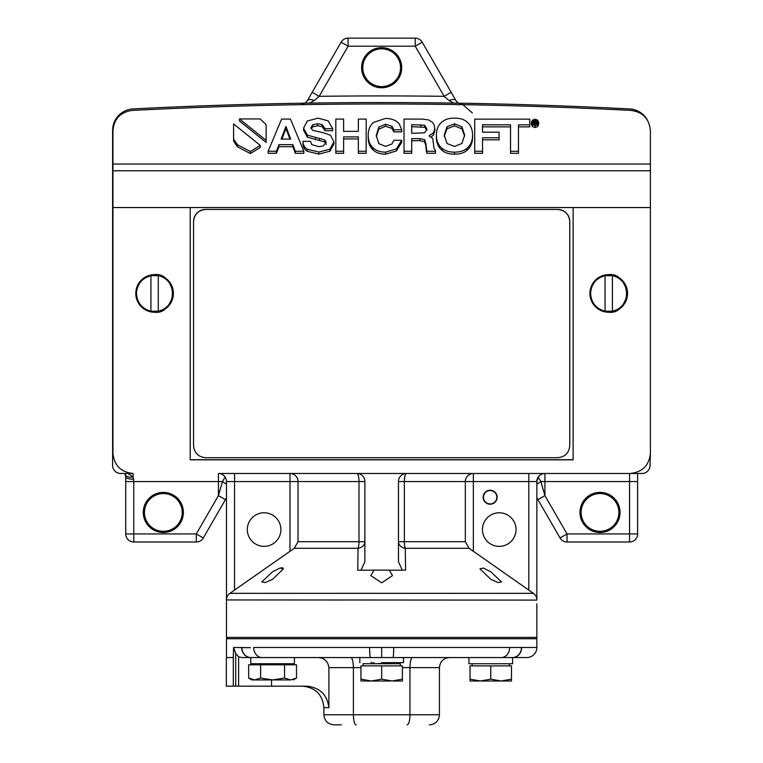 <?xml version="1.0" encoding="UTF-8"?>
<svg xmlns="http://www.w3.org/2000/svg" width="763" height="763" viewBox="0 0 763 763"><rect width="100%" height="100%" fill="white"/><g stroke="black" fill="none" stroke-linecap="round" stroke-linejoin="round"><path stroke-width="1.14" d="M341.385 724.85L333.975 724.85C327.852 724.249 324.494 720.892 323.894 714.769L353.393 714.769C353.546 720.978 354.471 724.335 356.168 724.85M233.297 686.166L233.297 657.553L226.344 657.553L226.344 686.166L238.609 686.166L238.609 656.762L235.71 653.605L233.592 647.472L250.445 647.663M233.297 657.553L233.592 647.472M284.551 664.802L296.511 664.802L296.511 678.069L290.531 679.919L251.857 679.919L248.652 678.069L248.652 664.802L284.551 664.802L284.551 678.069L272.582 679.919L260.612 678.069L254.632 679.919L248.652 678.069M309.664 103.091L314.289 100.535L319.163 96.329L348.1 46.209L415.234 46.209L422.216 42.184A8.059 8.059 0 0 0 415.234 38.15L348.1 38.15A8.059 8.059 0 0 0 347.718 38.16A8.059 8.059 0 0 1 348.1 38.15L415.234 38.15A8.059 8.059 0 0 1 422.216 42.184L455.969 100.64A8.059 8.059 0 0 0 458.277 103.177L455.969 100.64L451.152 92.294L444.171 96.329L449.045 100.535L453.708 103.1M537.934 499.651L560.052 537.972A8.059 8.059 0 0 0 567.033 541.997L567.033 541.997A8.059 8.059 0 0 1 566.651 541.988A8.059 8.059 0 0 0 567.033 541.997L629.561 541.997A8.059 8.059 0 0 0 637.62 533.938A8.059 8.059 0 0 1 629.561 541.997L629.561 533.938L567.033 533.938L544.916 495.626L537.934 499.651L536.856 497.781L537.934 499.651M529.989 590.934L528.788 590.104L528.788 481.539L473.356 481.539L473.356 551.277L533.413 593.337A8.059 8.059 0 0 1 536.856 599.937L536.856 489.226M227.822 637.401L226.477 638.736L226.477 657.553M412.258 657.553L468.921 657.553L468.921 663.734L512.593 663.734L512.593 657.553L526.775 657.553L370.417 657.553A10.081 0.782 -90 0 1 369.635 647.472L536.856 647.472L536.856 638.736L535.512 637.401M226.477 638.736L536.856 638.736M512.593 663.734L512.593 657.553A10.081 9.08 -91.1 0 0 521.472 647.472L519.651 647.606M244.494 647.682L243.817 647.615M536.856 481.663L536.856 484.076A8.059 2.26 150 0 0 537.915 483.494A8.059 2.26 150 0 0 540.853 481.539L544.916 481.539L544.916 495.626L540.853 481.539L538.239 477.018L536.856 481.539L536.856 600.1L226.477 599.937L226.477 637.401L536.856 637.401L536.856 603.81M496.837 497.238A6.695 6.695 0 0 1 490.142 503.933A6.695 6.695 0 0 1 483.456 497.238A6.695 6.695 0 0 1 490.142 490.542A6.695 6.695 0 0 1 496.837 497.238M272.582 571.754L279.983 568.063L283.397 568.817L272.582 579.298L265.142 582.57L261.766 581.921L272.582 571.754M490.752 571.754L501.568 581.921L498.22 582.57L490.752 579.298L479.937 568.807L483.341 568.063L490.752 571.754M294.26 548.292L298.018 541.682L358.991 541.682A8.059 2.175 -90 0 1 358.057 548.292A8.059 6.686 180 0 0 364.876 541.682L358.991 541.682L358.991 481.539A8.059 2.175 -90 0 0 356.807 473.48A8.059 8.059 0 0 1 364.876 481.539L364.876 561.845L360.966 570.219L370.885 570.219L357.742 570.219L358.057 548.292L294.26 548.292L229.921 593.337A8.059 8.059 0 0 0 226.477 599.937L226.477 481.539A8.059 8.059 0 0 0 218.418 473.48L630.238 473.48L629.561 473.48L629.561 533.938L637.62 533.938L637.62 481.539L544.916 481.539L544.916 473.48A8.059 8.059 0 0 0 536.856 481.539L528.788 481.539L528.788 473.48L538.764 473.48M473.356 551.277L469.073 548.292L405.277 548.292L405.592 570.219L392.449 570.219L402.368 570.219L398.467 561.845L398.467 481.539A8.059 8.059 0 0 1 406.526 473.48A8.059 2.175 90 0 0 404.352 481.539L404.352 541.682L398.467 541.682A8.059 6.686 180 0 0 405.277 548.292A8.059 2.175 90 0 1 404.352 541.682L465.325 541.682L469.073 548.292M389.235 570.047L392.487 575.607L381.672 582.856L370.856 575.607L374.099 570.047L392.449 570.219M370.885 570.219L374.099 570.047M233.354 590.934L234.546 590.104L234.546 481.539L226.477 481.539A8.059 8.059 0 0 0 218.418 473.48L218.418 481.539L133.773 481.539L133.105 476.932L127.926 473.48M483.16 497.238A6.991 6.991 0 0 1 490.142 490.247A6.991 6.991 0 0 1 497.133 497.238A6.991 6.991 0 0 1 490.142 504.219A6.991 6.991 0 0 1 483.16 497.238M405.592 570.219L402.368 570.219M357.742 570.219L360.966 570.219M226.477 481.663L226.477 484.076A8.059 2.26 30 0 1 225.419 483.494A8.059 2.26 -150 0 1 222.491 481.539L218.418 495.626L225.4 499.651L203.282 537.972L196.301 533.938L133.773 533.938L133.773 481.539L125.714 481.539L125.714 476.932A8.059 8.059 0 0 0 124.932 473.48L125.714 476.932L125.714 533.938L133.773 533.938L133.773 541.997A8.059 8.059 0 0 1 125.714 533.938A8.059 8.059 0 0 0 133.773 541.997L196.301 541.997A8.059 8.059 0 0 0 203.282 537.972A8.059 8.059 0 0 1 201.88 539.765M282.873 567.891L281.127 567.786M226.477 497.781L225.4 499.651L226.477 497.781M280.898 529.57A16.796 16.796 0 0 1 264.103 546.365A16.796 16.796 0 0 1 247.307 529.57A16.796 16.796 0 0 1 264.103 512.774A16.796 16.796 0 0 1 280.898 529.57M516.026 529.57A16.796 16.796 0 0 1 499.231 546.365A16.796 16.796 0 0 1 482.435 529.57A16.796 16.796 0 0 1 499.231 512.774A16.796 16.796 0 0 1 516.026 529.57M542.665 473.48L540.748 473.48M630.238 473.48L641.988 473.48A8.059 8.059 0 0 0 650.057 465.411L650.391 453.327C649.103 465.478 642.389 472.192 630.238 473.48M647.034 119.419A21.498 21.498 0 0 0 629.656 108.937A4836.972 4836.972 0 0 0 133.01 108.937A21.498 21.498 0 0 0 112.609 130.406L112.609 465.411A8.059 8.059 0 0 0 120.678 473.48L133.105 473.48C120.945 472.192 114.231 465.478 112.943 453.327L112.943 207.546L190.206 207.546L190.206 459.822L573.127 459.822L573.127 207.546L650.391 207.546L650.391 453.327L650.391 130.559L650.391 164.045L112.943 164.045L112.943 130.559C114.078 118.875 120.449 112.161 132.066 110.435C298.467 101.841 464.867 101.841 631.278 110.435C642.885 112.161 649.256 118.875 650.391 130.559M226.315 473.48L223.721 473.48M221.871 473.48L218.418 473.48M561.463 539.765A8.059 8.059 0 0 1 560.052 537.972A8.059 8.059 0 0 0 565.135 541.778A8.059 8.059 0 0 1 560.052 537.972L567.033 533.938L567.033 541.997A8.059 8.059 0 0 1 566.651 541.988M226.067 478.973L225.095 477.018L222.491 481.539L218.418 481.539L218.418 495.626L196.301 533.938L196.301 541.997A8.059 8.059 0 0 0 198.199 541.778M637.62 473.48L637.62 481.539M649.647 458.754L650.391 453.327M608.74 312.248C617.629 313.316 623.896 307.041 627.548 293.431C623.896 279.821 617.629 273.555 608.74 274.623C597.391 275.825 591.125 282.091 589.923 293.431C591.125 304.78 597.391 311.046 608.74 312.248A18.808 18.808 0 0 0 627.548 293.431A18.808 18.808 0 0 0 608.74 274.623A18.808 18.808 0 0 0 589.923 293.431A18.808 18.808 0 0 0 608.74 312.248M154.603 312.248C163.492 313.316 169.758 307.041 173.411 293.431C169.758 279.821 163.492 273.555 154.603 274.623C143.253 275.825 136.987 282.091 135.785 293.431C136.987 304.78 143.253 311.046 154.603 312.248A18.808 18.808 0 0 0 173.411 293.431A18.808 18.808 0 0 0 154.603 274.623A18.808 18.808 0 0 0 135.785 293.431A18.808 18.808 0 0 0 154.603 312.248M472.354 112.895L462.817 104.665L459.25 103.768M618.879 512.44A18.875 18.875 0 0 0 600.004 493.566A18.875 18.875 0 0 0 581.129 512.44A18.875 18.875 0 0 0 600.004 531.315A18.875 18.875 0 0 0 618.879 512.44M565.135 541.778A8.059 8.059 0 0 0 566.27 541.968M620.052 512.44A20.048 20.048 0 0 0 600.004 492.393A20.048 20.048 0 0 0 579.956 512.44A20.048 20.048 0 0 0 600.004 532.488A20.048 20.048 0 0 0 620.052 512.44M182.214 512.44A18.875 18.875 0 0 0 163.33 493.566A18.875 18.875 0 0 0 144.455 512.44A18.875 18.875 0 0 0 163.33 531.315A18.875 18.875 0 0 0 182.214 512.44M143.282 512.44A20.048 20.048 0 0 1 163.33 492.393A20.048 20.048 0 0 1 183.387 512.44A20.048 20.048 0 0 1 163.33 532.488A20.048 20.048 0 0 1 143.282 512.44M112.943 207.546L112.943 164.045M573.127 207.546L190.206 207.546M190.206 459.688L573.127 459.688M133.773 479.231A8.059 2.308 180 0 1 125.714 476.932M125.38 474.634A8.059 4.473 -16.6 0 0 133.105 476.932L133.105 473.48M314.289 100.535A8.059 3.681 -150 0 0 307.365 100.64A8.059 8.059 0 0 1 305.076 103.167L307.365 100.64L341.118 42.184A8.059 8.059 0 0 1 348.1 38.15A8.059 8.059 0 0 0 341.118 42.184L348.1 46.209L348.1 38.15M482.54 132.18L482.54 124.789L510.533 124.846L510.533 153.353L518.458 153.353L518.458 124.846L529.741 124.846L529.741 119.142L474.71 119.142L474.71 151.246L482.54 151.246L482.54 137.769L499.088 137.769L499.088 132.18L482.54 132.18L482.54 126.839L510.533 126.887M482.54 139.81L499.088 139.81L499.088 137.769M474.71 151.246L474.71 153.296L482.54 153.296L482.54 151.246M518.458 126.887L529.741 126.887L529.741 124.846M466.842 148.394C463.999 150.874 459.879 152.123 454.49 152.142C449.111 152.142 445.001 150.893 442.13 148.394C438.334 145.342 436.417 140.926 436.398 135.127L436.398 137.178C436.417 142.967 438.334 147.393 442.13 150.435C445.001 152.943 449.111 154.193 454.49 154.183C459.879 154.174 463.999 152.924 466.842 150.435C470.647 147.345 472.545 142.929 472.545 137.178L472.545 135.127C472.545 140.878 470.647 145.304 466.842 148.394L466.842 150.435M431.295 136.978L433.537 134.822L434.891 130.301L434.176 124.874L432.23 122.175L428.596 119.925L422.511 119.095L404.018 119.095L404.018 153.296L411.715 153.296L411.715 151.246L404.018 151.246M411.715 140.688L419.85 140.688L424.581 141.708L425.907 145.809L426.803 153.296L435.473 153.296L435.473 150.445L434.042 148.613L432.735 138.446L429.054 135.89L433.537 132.772L434.891 128.26M535.025 127.507L537.61 126.591L538.678 124.379L538.678 122.338L537.61 124.541L535.025 125.456L532.45 124.541L531.391 122.338L531.391 124.379L532.45 126.591L535.025 127.507L535.025 125.456M239.448 120.983L266.106 142.414L266.106 140.363L239.448 118.933L239.448 120.983M250.398 153.554L260.259 147.44L260.259 145.39L233.602 123.949L233.602 141.165L237.474 146.83L250.398 153.554L250.398 151.513L260.259 145.39M295.3 153.296L303.846 153.296L303.846 151.246L295.3 151.246L295.3 153.296L292.878 146.687L278.981 146.687L276.378 153.296L268.137 153.296L268.137 151.246L281.595 119.095L290.493 119.095L303.846 151.246M303.579 130.235L303.579 128.194L307.26 121.012L318.076 118.16L328.233 120.859L332.658 128.67L325.086 128.67L322.12 124.55L317.542 123.74L312.677 124.789L310.865 127.717L312.658 130.282L324.065 132.943L330.513 135.28L333.889 141.851L329.921 149.176L318.772 152.075L307.184 149.224C304.37 147.307 302.959 144.674 302.959 141.327L310.484 141.327L311.886 144.617L318.467 146.601L322.987 146.076L326.287 142.347L324.647 139.887L307.384 135.146L303.579 128.194L303.579 130.235L307.384 137.197L324.647 141.928L326.287 144.398M311.046 128.699L312.677 126.839L317.542 125.79L322.12 126.601L325.086 130.721L332.658 130.721L332.658 128.67M302.959 141.327L302.959 143.368C302.959 146.725 304.37 149.357 307.184 151.265L318.772 154.126L329.921 151.227L333.889 143.892L333.889 141.851M358.362 121.145L358.362 131.35L358.362 119.095L366.183 119.095L366.183 151.246L358.362 151.246L358.362 136.892L343.627 136.892L343.627 153.296L335.825 153.296L335.825 119.095L343.627 119.095L343.627 131.35L343.627 121.145M358.362 151.246L358.362 153.296L366.183 153.296L366.183 151.246M343.627 138.942L358.362 138.942M393.88 131.856L401.758 131.856L401.758 129.805L393.88 129.805L393.88 131.856L391.915 128.365L385.534 126.267L378.753 129.233L376.302 136.615M396.436 150.893L401.681 142.347L401.681 140.297L396.436 148.852L385.658 152.142C380.241 152.142 375.978 150.654 372.869 147.688C369.788 144.732 368.233 140.64 368.214 135.433L368.214 137.483C368.233 142.691 369.788 146.773 372.869 149.739C375.978 152.705 380.241 154.193 385.658 154.183L396.436 150.893L396.436 148.852M590.6 293.431A18.14 18.14 0 0 1 605.059 275.672L605.059 311.199A18.14 18.14 0 0 1 590.6 293.431C591.23 284.103 596.056 278.18 605.059 275.672L612.412 275.672A18.14 18.14 0 0 1 612.412 311.199L612.412 275.672C631.23 278.438 631.23 308.424 612.412 311.199L605.059 311.199C596.056 308.691 591.23 302.768 590.6 293.431M136.463 293.431A18.14 18.14 0 0 1 150.921 275.672L150.921 311.199A18.14 18.14 0 0 1 136.463 293.431C137.092 284.103 141.918 278.18 150.921 275.672L158.275 275.672A18.14 18.14 0 0 1 158.275 311.199L158.275 275.672C177.092 278.438 177.092 308.424 158.275 311.199L150.921 311.199C141.918 308.691 137.092 302.768 136.463 293.431M193.564 445.592L193.564 221.499A12.094 12.074 0 0 1 205.657 209.424L557.677 209.424A12.094 12.074 0 0 1 569.77 221.499L569.77 445.592M400.546 67.707A18.875 18.875 0 0 0 381.672 48.832A18.875 18.875 0 0 0 362.787 67.707A18.875 18.875 0 0 0 381.672 86.591A18.875 18.875 0 0 0 400.546 67.707M510.533 151.303L518.458 151.303M442.13 148.394L442.13 150.435M436.398 137.178L436.398 135.127C436.398 129.243 438.305 124.827 442.13 121.87C444.972 119.381 449.092 118.131 454.49 118.112C459.86 118.112 463.98 119.362 466.842 121.87C470.618 124.808 472.526 129.224 472.545 135.127L472.545 137.178M411.715 151.246L411.715 138.637L419.85 138.637L424.581 139.667L425.907 143.768L426.803 151.246L435.473 151.246M426.803 151.246L426.803 153.296M426.298 149.529L426.298 151.57M424.581 139.667L424.581 141.708M419.85 138.637L419.85 140.688M531.391 122.338L532.46 120.134L535.025 119.228L537.61 120.134L538.678 122.338L538.678 124.379M239.448 118.933L260.116 118.933L266.106 124.617L266.106 140.363M233.602 139.114L237.474 144.779L250.398 151.513M295.3 151.246L292.878 144.636L292.878 146.687M292.878 144.636L278.981 144.636L278.981 146.687M278.981 144.636L276.378 151.246L276.378 153.296M276.378 151.246L268.137 151.246M324.647 139.887L324.647 141.928M307.384 135.146L307.384 137.197M325.086 128.67L325.086 130.721M322.12 124.55L322.12 126.601M317.542 123.74L317.542 125.79M343.627 131.35L358.362 131.35M335.825 151.246L343.627 151.246M368.214 137.483L368.214 135.433C368.214 129.834 369.979 125.504 373.508 122.452L385.22 118.484C391.572 118.484 396.216 120.258 399.154 123.806L401.758 129.805M393.88 129.805L391.915 126.315L385.534 124.226L378.753 127.192L376.273 135.547L378.877 143.654L385.553 146.343L391.886 144.026L393.88 140.297L401.681 140.297M193.564 221.499L193.564 221.537C194.279 214.203 198.313 210.178 205.657 209.453L557.677 209.453C565.021 210.178 569.055 214.203 569.77 221.537L569.77 221.499M193.564 221.537L193.564 445.63C194.279 452.964 198.313 456.989 205.657 457.705L557.677 457.705C565.021 456.989 569.055 452.964 569.77 445.63L569.77 221.537M449.045 100.535A8.059 3.681 -30 0 1 455.969 100.64M401.719 67.707A20.048 20.048 0 0 0 381.672 47.659A20.048 20.048 0 0 0 361.614 67.707A20.048 20.048 0 0 0 381.672 87.764A20.048 20.048 0 0 0 401.719 67.707M312.181 92.294L319.163 96.329A4845.031 4845.031 0 0 1 444.171 96.329L415.234 46.209L415.234 38.15M347.327 38.188A8.059 8.059 0 0 0 342.52 40.391M454.49 123.806L461.901 126.772L464.667 135.127L461.901 143.501L454.49 146.448L447.023 143.501L444.228 135.127L447.023 126.753L454.49 123.806L454.49 125.857L461.901 128.823L464.638 136.157M424.629 132.791L411.715 133.315L411.715 124.684L424.705 125.246L426.984 129.176L424.629 132.791M537.247 124.245L535.025 125.037L532.803 124.245L531.897 122.338L532.812 120.44L535.025 119.648L537.247 120.44L538.163 122.338L537.247 124.245M290.674 139.095L281.108 139.095L285.972 126.448L290.674 139.095M605.059 311.199L605.059 275.672M612.412 275.672L612.412 311.199M150.921 311.199L150.921 275.672M158.275 275.672L158.275 311.199M444.257 136.215L447.023 128.804L454.49 125.857M411.715 133.315L411.715 126.725L424.705 127.297L426.889 130.12M420.871 124.684L420.871 126.725M532.126 123.368L533.556 122.004M536.666 122.09L537.934 123.358M281.89 139.095L285.972 128.499L285.972 126.448M285.972 128.499L289.911 139.095M534.262 124.731L535.607 124.846L535.979 125.628M536.275 124.331L536.666 121.603L535.693 122.442L536.389 122.776L536.675 124.636M536.675 124.035L534.815 122.69L534.815 124.731M534.815 122.69L534.262 122.69L534.262 124.96M534.262 124.035L533.556 124.035L533.556 124.731M533.556 124.035L533.556 120.621L536.046 120.745L536.666 121.603M536.017 124.035L535.998 124.913M535.979 123.854L535.979 124.913M535.607 124.846L535.607 122.795M534.892 122.271L534.262 122.271L534.262 121.031L535.979 121.66L534.892 122.271M534.262 122.271L534.262 121.031M509.636 647.472A10.081 8.307 -90 0 1 501.329 657.553L490.752 657.553M370.417 657.553L241.528 657.553L238.609 656.762M309.52 686.442L305.963 686.166C319.497 687.186 327.146 694.349 328.891 707.663L328.891 667.625C328.052 661.359 324.428 658.002 318.018 657.553L294.413 657.553L294.413 663.734L250.75 663.734L250.75 657.553L241.528 657.553M360.947 667.625L353.393 667.625C353.202 661.445 352.363 658.087 350.875 657.553L359.831 657.553L359.831 662.656M403.503 657.553L403.503 662.656L403.493 657.553L412.459 657.553C410.971 658.087 410.132 661.445 409.941 667.625L409.941 714.769L439.44 714.769C438.849 720.892 435.492 724.249 429.369 724.85M495.311 663.734L483.771 663.734M381.672 662.656C353.498 662.656 353.498 662.656 381.672 662.656L403.493 662.656M328.891 667.625L353.393 667.625L353.393 714.769L409.941 714.769C409.788 720.978 408.873 724.335 407.165 724.85M305.963 686.166L238.609 686.166M509.407 665.88L509.407 663.734L509.407 665.88M490.752 665.88L490.752 679.146L501.119 680.997L490.752 679.146L480.394 680.997L501.119 680.997L511.477 679.146L501.119 680.997L511.477 680.997L511.477 665.88L470.027 665.88L470.027 680.997L480.394 680.997L470.027 679.146M291.237 664.802L291.237 663.734M290.531 679.919C294.213 679.919 294.213 679.919 290.531 679.919L284.551 678.069M260.612 678.069L260.612 664.802M526.775 657.553A10.081 10.081 0 0 0 536.856 647.472M512.583 657.553A10.081 9.089 -90 0 0 521.673 647.472M392.926 657.553A10.081 0.782 -90 0 0 393.708 647.472M262.005 657.553A10.081 8.307 -90 0 1 253.697 647.472L369.635 647.472M241.861 647.472A10.081 9.08 -88.9 0 0 250.75 657.553A10.081 9.089 -90 0 1 241.661 647.472M371.304 680.997L402.397 680.997L402.397 679.146L392.029 680.997L381.672 679.146L371.304 680.997L360.947 679.146L360.947 680.997L371.304 680.997M381.672 679.146L381.672 665.88L402.397 665.88L402.397 679.146M381.672 665.88L360.947 665.88L360.947 679.146M363.016 665.88L363.016 663.734L400.317 663.734L400.317 665.88M393.059 663.734L394.433 662.904L388.424 663.734M390.408 663.734L391.924 663.734M374.099 662.656L370.189 663.734M372.058 663.734L373.889 663.734M386.278 663.734L375.94 663.734M394.433 662.904L394.433 662.379M376.169 663.734L393.393 662.656M371.18 662.122L371.18 663.171L374.69 663.734M533.413 593.337L229.921 593.337M364.876 481.539L234.546 481.539L234.546 473.48M289.988 551.277L289.988 473.48A8.059 8.031 90 0 1 298.018 481.539L298.018 541.682M465.325 541.682L465.325 481.539A8.059 8.031 -90 0 1 473.356 473.48L473.356 481.539L398.467 481.539M544.916 473.48A8.059 8.059 0 0 0 536.856 481.539M196.682 541.988A8.059 8.059 0 0 1 196.301 541.997L196.301 541.997A8.059 8.059 0 0 0 197.064 541.968M112.943 170.759L650.391 170.759M454.49 152.142L454.49 154.183M433.537 132.772L433.537 134.822M425.964 146.754L425.964 148.804M425.907 143.768L425.907 145.809M537.61 124.541L537.61 126.591M532.45 124.541L532.45 126.591M237.474 146.83L237.474 144.779M319.506 138.38L319.506 140.43M315.52 137.617L315.52 139.658M312.677 124.789L312.677 126.839M329.921 149.176L329.921 151.227M318.772 152.075L318.772 154.126M307.184 151.265L307.184 149.224M391.915 126.315L391.915 128.365M385.534 124.226L385.534 126.267M378.753 127.192L378.753 129.233M385.658 152.142L385.658 154.183M372.869 147.688L372.869 149.739M461.901 126.772L461.901 128.823M447.023 126.753L447.023 128.804M424.705 125.246L424.705 127.297M532.812 120.44L532.812 122.49M535.025 119.648L535.025 120.621M537.247 120.44L537.247 122.49M534.863 121.031L534.863 122.271M535.712 121.155L535.712 122.128M235.71 686.166L235.71 653.605M328.891 707.663L323.894 707.663L323.894 714.769M271.542 686.166L271.542 679.919M439.44 714.769L439.44 667.625L402.397 667.625M381.672 657.553L381.672 647.835M304.084 103.768L300.517 104.665M472.106 663.734L472.106 665.88M253.926 663.734L253.926 664.802M293.307 679.919L296.511 678.069M323.894 707.663C322.615 694.607 315.453 687.444 302.396 686.166M439.44 667.625C440.041 661.511 443.398 658.145 449.521 657.553"/></g></svg>
